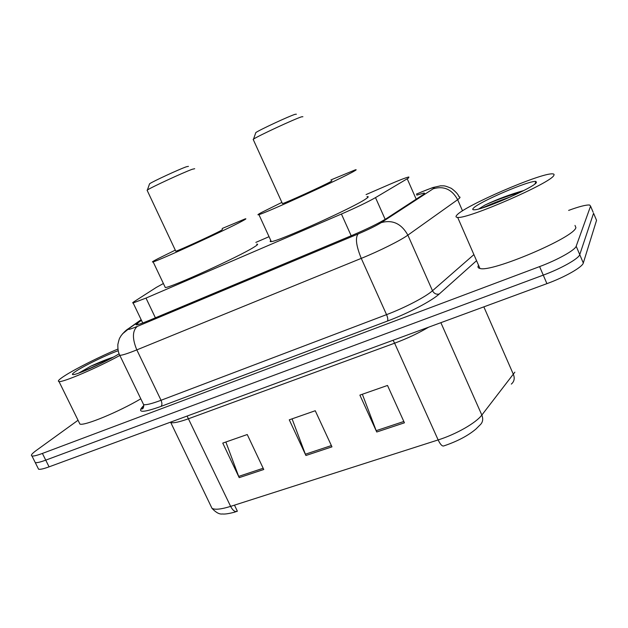 <?xml version="1.0" encoding="UTF-8"?>
<svg xmlns="http://www.w3.org/2000/svg" width="628" height="628" viewBox="0 0 628 628"><rect width="100%" height="100%" fill="white"/><g stroke="black" fill="none" stroke-linecap="round" stroke-linejoin="round"><path stroke-width="0.94" d="M163.398 283.511L156.27 287.443L134.196 301.589C132.61 302.61 132.257 303.065 133.144 302.955L145.994 298.088L341.42 214.03C356.445 207.476 367.812 202.004 375.505 197.616L407.211 178.776L408.734 177.803L408.836 176.97C406.018 177.591 399.604 180.055 389.611 184.365L366.061 194.586M269.043 236.685L255.855 242.4M141.465 320.343L137.501 323.153C135.915 324.291 135.585 324.849 136.519 324.825C138.238 324.692 142.54 323.192 149.433 320.319L352.214 235.335C367.38 228.851 378.762 223.278 386.369 218.607L424.065 194.052L424.026 193.024L416.819 195.127M568.638 210.404C579.236 206.51 586.238 204.72 589.661 205.034L590.579 206.141L576.182 246.207C575.232 250.015 557.491 259.961 539.601 266.594L42.398 453.432C36.919 455.473 33.433 456.313 31.957 455.959C30.544 455.426 31.95 453.612 36.173 450.527L78.045 420.258M596.113 219.298L596.545 220.342L583.302 263.022L579.746 254.623C578.851 258.555 561.165 268.564 543.267 275.127L45.742 460.143C40.255 462.161 36.762 462.977 35.262 462.585L34.752 461.556L35.262 462.585C36.762 462.977 40.255 462.161 45.742 460.143L543.267 275.127C561.165 268.564 578.851 258.555 579.746 254.623L593.57 213.245L579.746 254.623L576.182 246.207M593.146 212.248L590.579 206.141M210.647 505.516L212.013 508.358C215.074 509.952 221.276 509.292 230.625 506.38C232.674 510.313 234.817 512.008 237.046 511.459L236.803 511.537M475.961 429.026C467.915 435.801 457.137 441.453 443.611 445.982C442.041 446.304 440.22 444.286 438.148 439.93C456.14 434.286 476.016 422.911 481.841 415.069C483.466 419.292 482.744 422.699 479.69 425.289L475.961 429.026M583.302 263.022C582.47 267.088 564.831 277.152 546.917 283.652L49.078 466.847C43.591 468.841 40.082 469.626 38.567 469.195L38.033 468.119M376.737 432.001L359.883 395.114L387.507 385.451L404.432 422.809L376.737 432.001L376.188 430.675L403.835 421.482M239.197 477.641L222.759 443.093L247.244 434.529L263.76 469.493L239.197 477.641L238.679 476.393L263.179 468.252M305.914 455.496L289.273 419.826L315.248 410.736L331.969 446.853L305.914 455.496L305.381 454.217L331.38 445.574M235.814 511.585L237.329 511.129L234.472 505.148M292.075 418.845L305.381 454.217M225.86 442.01L238.679 476.393M362.356 394.251L376.188 430.675M456.901 215.074C464.328 205.992 540.119 173.108 552.334 173.854C553.943 173.877 554.446 174.38 553.833 175.385C551.431 182.764 467.491 219.298 457.671 217.398C455.755 217.327 455.496 216.558 456.901 215.074M574.997 225.428L575.9 227.571C574.581 237.431 490.813 272.905 479.925 268.431C477.939 268.007 477.484 266.955 478.544 265.275M536.43 182.513C534.342 187.364 482.712 210.019 474.368 209.791C472.688 209.885 472.303 209.422 473.229 208.394C477.673 202.475 529.969 179.953 535.959 181.461L536.43 182.513M523.799 190.543C510.635 194.209 497.745 199.029 485.114 204.979L478.764 208.951M520.628 192.144C507.385 196.03 495.547 200.308 485.114 204.979M510.697 196.831C499.244 200.787 489.934 204.438 482.759 207.79M296.392 114.218L295.207 114.28C289.414 115.984 259.568 129.855 255.824 132.579L255.627 133.16M302.9 116.722L301.534 116.824C294.618 118.959 258.014 135.954 253.539 139.102L253.327 139.73M282.325 203.37L282.443 203.629C286.038 202.773 324.181 185.386 330.642 181.657C332.039 180.88 332.275 180.629 331.356 180.903M330.925 179.93L355.079 169.937C356.83 169.403 356.484 169.835 354.027 171.224C342.527 178.038 265.503 213.159 258.917 214.611C256.978 215.176 257.865 214.462 261.562 212.468L281.886 202.397M366.988 196.674C368.84 196.368 368.589 197.027 366.25 198.629C355.354 206.706 278.463 241.45 271.296 241.592C269.946 241.788 269.789 241.45 270.825 240.579M188.439 166.357L186.414 166.758C179.286 169.207 152.604 181.547 149.566 183.792L149.401 184.263M194.688 168.728L192.301 169.254C183.737 172.284 151.026 187.403 147.392 190.001L147.227 190.512M175.707 251.019L175.809 251.231C178.666 250.596 212.602 235.084 220.805 230.649L222.555 229.393M222.147 228.506L245.038 218.936C246.812 218.411 245.807 219.164 242.031 221.182C226.873 229.471 158.389 260.808 153.138 261.868C151.277 262.386 152.894 261.319 158.013 258.658L175.291 250.132M256.671 244.182C258.548 243.899 257.661 244.881 254.002 247.142C239.394 256.499 171.075 287.6 165.305 287.538L164.913 286.713M119.854 355.44C97.34 367.796 62.855 382.554 59.016 381.565C57.179 381.282 59.22 379.257 65.139 375.489C76.404 368.314 100.551 356.249 117.891 349.074M119.116 353.807C107.074 361.351 76.977 374.963 73.115 374.618C71.513 374.602 72.691 373.322 76.655 370.771C85.518 365.041 107.6 354.396 118.182 350.738M113.456 357.065C106.446 359.404 98.808 362.482 90.558 366.305L78.767 373.095M140.805 398.811C118.786 411.89 84.27 426.137 79.921 424.073L79.191 422.597M111.313 358.227L90.558 366.305M101.493 363.235L79.882 372.694M416.215 199.241L407.211 178.776M385.168 219.353L375.505 197.616M351.185 235.767L341.42 214.03M155.399 317.815L145.994 298.088M141.222 319.84L129.376 328.232C126.809 330.226 129.415 329.621 137.21 326.442L358.086 233.977C368.322 229.605 376.031 225.821 381.204 222.634L434.27 188.078C435.463 186.642 431.051 188.008 421.043 192.184L416.395 194.154M421.529 191.94L432.99 187.505L440.691 185.802C444.082 186.092 443.376 184.93 451.32 188.345C455.7 191.587 458.267 194.429 459.021 196.862C460.222 196.854 460.34 197.333 459.382 198.291L457.655 199.68L462.522 210.851M424.638 193.487L424.128 193.016M416.38 194.123L421.043 192.184M476.55 260.691L439.239 294.006C431.703 300.969 408.043 313.38 387.46 321.057L161.035 406.395C143.153 412.761 136.998 412.879 142.572 406.748L143.804 405.547M539.601 266.594L546.917 283.652M42.398 453.432L49.078 466.847M433.344 188.738C443.831 185.715 451.932 189.358 457.655 199.68L407.87 235.139L432.488 290.748L473.897 254.615M381.204 222.634C392.563 219.486 401.449 223.654 407.87 235.139C400.625 240.414 379.391 251.027 361.265 258.375L386.55 314.644C404.762 307.799 425.682 296.871 432.488 290.748C434.066 293.59 436.311 294.673 439.239 294.006M358.086 233.977C355.142 237.847 356.202 245.98 361.265 258.375L136.818 349.882L161.043 400.279L386.55 314.644C387.806 317.697 388.112 319.84 387.46 321.057M137.21 326.442C132.327 330.877 132.194 338.688 136.818 349.882C127.782 353.533 122.115 355.346 119.799 355.33L119.312 354.278M142.839 403.027L143.616 404.628C146.151 405.131 151.96 403.678 161.043 400.279C162.197 403.043 162.197 405.084 161.035 406.395M142.572 406.748L143.82 405.931M122.436 333.908L129.376 328.232M138.152 324.511L137.501 323.153M440.872 322.674L481.841 415.069L514.842 372.176M511.318 384.101C514.214 381.612 514.921 378.409 513.437 374.5L483.843 306.856M187.097 416.058L230.625 506.38L438.148 439.93L394.62 343.194L188.659 418.688C179.404 422.024 173.438 423.311 170.753 422.558L170.188 422.283M596.545 220.342L593.57 213.245M428.61 327.188C418.491 333.185 407.164 338.523 394.62 343.194L393.081 340.258M142.729 322.988L133.144 302.955M424.363 193.793L424.026 193.024M31.957 455.959L38.567 469.195M141.151 319.683L128.473 328.664C126.275 329.92 123.81 332.275 121.063 335.729C119.469 338.853 119.673 336.671 117.868 344.403C117.726 349.278 118.37 352.92 119.799 355.33L143.616 404.628C143.796 407.337 143.27 408.781 142.054 408.969C141.151 409.338 141.543 408.475 143.231 406.395L143.82 405.821M235.28 512.001C228.992 513.657 224.714 514.308 222.453 513.971C219.486 514.465 216.001 512.589 212.013 508.358L170.581 422.134M534.962 183.918L535.959 181.461M457.671 217.398L479.925 268.431M258.917 214.611L271.296 241.592M253.163 139.361L282.443 203.629M255.824 132.579L253.539 139.102M153.138 261.868L165.305 287.538M147.085 190.213L175.809 251.231M149.566 183.792L147.392 190.001M59.016 381.565L79.921 424.073"/></g></svg>
